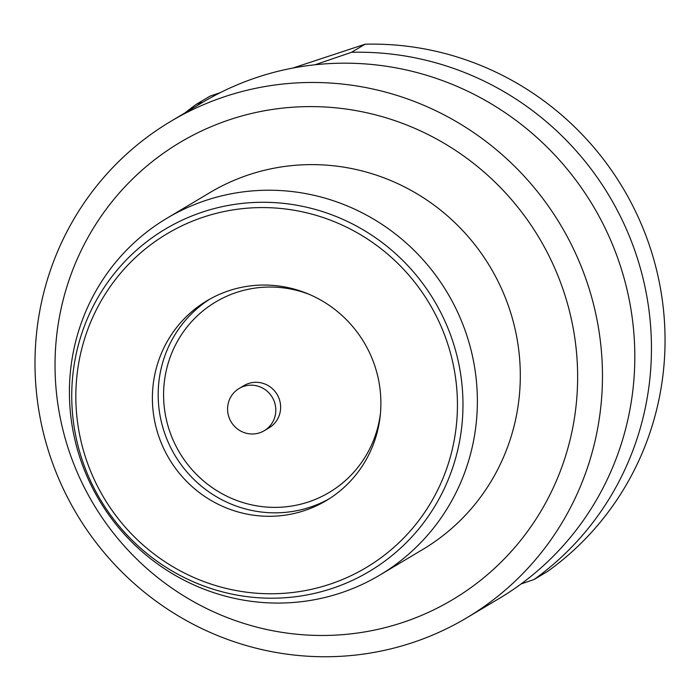 <?xml version="1.0" encoding="UTF-8"?>
<svg xmlns="http://www.w3.org/2000/svg" width="700" height="700" viewBox="0 0 700 700"><rect width="100%" height="100%" fill="white"/><g stroke="black" fill="none" stroke-linecap="round" stroke-linejoin="round"><path stroke-width="1.05" d="M534.048 579.512A291.541 284.314 59.2 0 0 635.128 251.493A291.541 284.314 59.2 0 0 351.488 52.316L365.085 44.214A291.541 284.314 59.2 0 1 648.725 243.39A291.541 284.314 59.2 0 1 547.645 571.401L534.048 579.512L521.071 583.957M170.721 121.389L203.079 102.095A288.995 281.838 59.2 0 1 618.634 260.715A288.995 281.838 59.2 0 1 499.1 598.535L466.742 617.829A288.995 281.838 59.2 0 1 51.188 459.209A288.995 281.838 59.2 0 1 170.721 121.389A288.995 281.838 59.2 0 1 586.276 280.009A288.995 281.838 59.2 0 1 466.742 617.829M562.73 288.523A266.149 259.551 59.2 0 1 403.331 622.274A266.149 259.551 59.2 0 1 69.939 453.556A266.149 259.551 59.2 0 1 229.338 119.805A266.149 259.551 59.2 0 1 562.73 288.523M465.736 332.229A207.76 202.615 59.2 0 1 379.803 575.094A207.76 202.615 59.2 0 1 81.051 461.055A207.76 202.615 59.2 0 1 166.994 218.199A207.76 202.615 59.2 0 1 465.736 332.229M166.994 218.199L209.93 192.588A207.76 202.615 59.2 0 1 508.673 306.626A207.76 202.615 59.2 0 1 422.739 549.483L379.803 575.094M329.105 498.855A116.375 113.487 59.2 0 1 164.692 433.3A116.375 113.487 59.2 0 1 209.965 299.031M158.909 436.748A116.375 113.487 59.2 0 1 207.043 300.72A116.375 113.487 59.2 0 1 374.377 364.595A116.375 113.487 59.2 0 1 326.244 500.623A116.375 113.487 59.2 0 1 158.909 436.748M380.45 413.341A110.88 108.132 59.2 0 1 284.095 506.975A110.88 108.132 59.2 0 1 169.794 431.585A110.88 108.132 59.2 0 1 195.808 317.275A110.88 108.132 59.2 0 1 309.601 294.516M239.111 388.483L243.941 385.604A24.57 23.957 59.2 0 1 279.265 399.088A24.57 23.957 59.2 0 1 269.106 427.805L264.276 430.684A24.57 23.957 59.2 0 1 228.953 417.2A24.57 23.957 59.2 0 1 239.111 388.483A24.57 23.957 59.2 0 1 274.435 401.966A24.57 23.957 59.2 0 1 264.276 430.684M185.071 112.831A291.541 284.314 59.2 0 1 196.42 104.248L210.018 96.145L220.474 92.558M351.488 52.316L315.061 64.767M203.131 102.06L196.42 104.248M365.085 44.214L292.793 68.066M451.815 338.467A199.246 194.311 59.2 0 1 332.483 588.324A199.246 194.311 59.2 0 1 82.897 462.017A199.246 194.311 59.2 0 1 202.23 212.161A199.246 194.311 59.2 0 1 451.815 338.467M446.556 340.419A194.346 189.525 59.2 0 1 330.164 584.124A194.346 189.525 59.2 0 1 86.721 460.924A194.346 189.525 59.2 0 1 203.114 217.219A194.346 189.525 59.2 0 1 446.556 340.419"/></g></svg>
